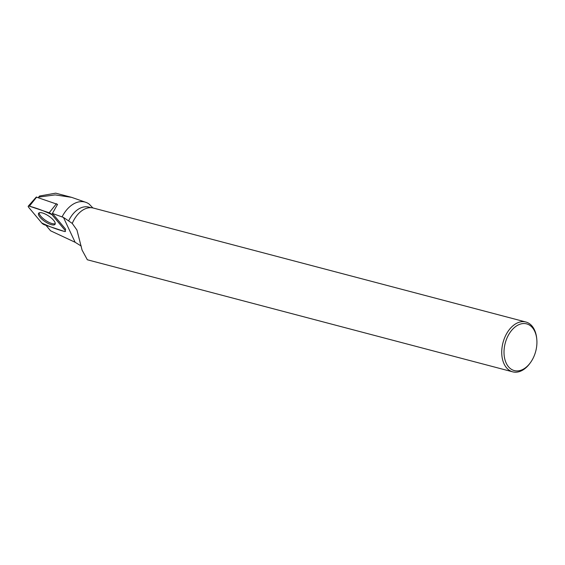 <?xml version="1.0" encoding="UTF-8"?>
<svg xmlns="http://www.w3.org/2000/svg" width="565" height="565" viewBox="0 0 565 565"><rect width="100%" height="100%" fill="white"/><g stroke="black" fill="none" stroke-linecap="round" stroke-linejoin="round"><path stroke-width="0.85" d="M28.25 206.183A2.557 0.862 -146.1 0 0 28.603 207.249L41.768 222.97A2.557 0.862 -146.1 0 0 44.494 224.814L64.29 231.417A2.557 0.862 -146.1 0 0 65.462 231.353A2.557 0.862 -146.1 0 0 65.067 230.343L51.902 214.622A2.557 0.862 -146.1 0 0 49.176 212.779L29.38 206.183A2.557 0.862 -146.1 0 0 28.25 206.183L36.252 197.072L57.538 204.382L52.404 213.436L63.457 217.426L75.138 242.286L50.568 230.781L45.984 225.315M38.639 213.245A9.902 3.341 -146.1 0 0 44.868 221.501A9.902 3.341 -146.1 0 0 55.038 224.347A9.902 3.341 -146.1 0 0 55.102 224.241A9.902 3.341 -146.1 0 0 48.696 216.028A9.902 3.341 -146.1 0 0 38.66 213.217A9.902 3.341 -146.1 0 0 38.639 213.245M65.067 230.343L65.667 229.263L52.496 213.542A2.394 0.805 -146.1 0 0 52.404 213.436M91.029 207.694L88.839 207.122A25.524 16.682 104.8 0 0 68.626 220.908L72.256 223.429L76.953 230.068L82.073 250.076L87.342 259.773L512.723 371.841A25.771 16.837 -75.2 0 1 503.005 342.63A25.771 16.837 -75.2 0 1 525.853 322.001A25.771 16.837 -75.2 0 1 536.658 338.04L536.75 338.908A24.154 15.785 -75.2 0 1 532.936 358.563A24.154 15.785 -75.2 0 1 530.535 362.497A24.154 15.785 -75.2 0 1 505.929 362.504A24.154 15.785 -75.2 0 1 515.344 326.775A24.154 15.785 -75.2 0 1 536.75 338.908M75.971 216.741A25.524 16.682 104.8 0 0 75.936 216.791A25.524 16.682 104.8 0 0 72.221 223.465M62.164 216.706A29.444 19.238 104.8 0 1 86.276 202.489A29.444 19.238 104.8 0 1 89.086 204.014L92.879 207.941M68.626 220.908L63.457 217.426M81.226 246.072L75.138 242.286M86.276 202.489L71.635 197.355L55.137 194.897L38.681 197.093L39.571 196.013L55.709 193.159L71.635 197.355M38.279 197.602L38.681 197.093M530.535 362.497L530.027 363.203A25.771 16.837 -75.2 0 1 512.723 371.841M525.853 322.001L93.317 208.047A25.771 16.837 104.8 0 0 76.014 216.685A25.771 16.837 104.8 0 0 72.256 223.429M55.264 223.585A9.81 3.305 33.9 0 1 51.916 223.521A9.81 3.305 33.9 0 1 43.272 218.662A9.81 3.305 33.9 0 1 39.204 212.814M41.768 222.97C49.282 226.558 56.783 229.369 64.283 231.41C65.533 231.728 65.794 231.368 65.06 230.336L51.902 214.629C44.388 211.042 36.887 208.224 29.387 206.183C28.137 205.872 27.876 206.232 28.61 207.263L41.768 222.97M57.538 204.382L57.114 205.152M52.496 213.542L51.902 214.622M36.69 197.072L29.38 206.183M49.176 212.779L56.486 203.675"/></g></svg>
